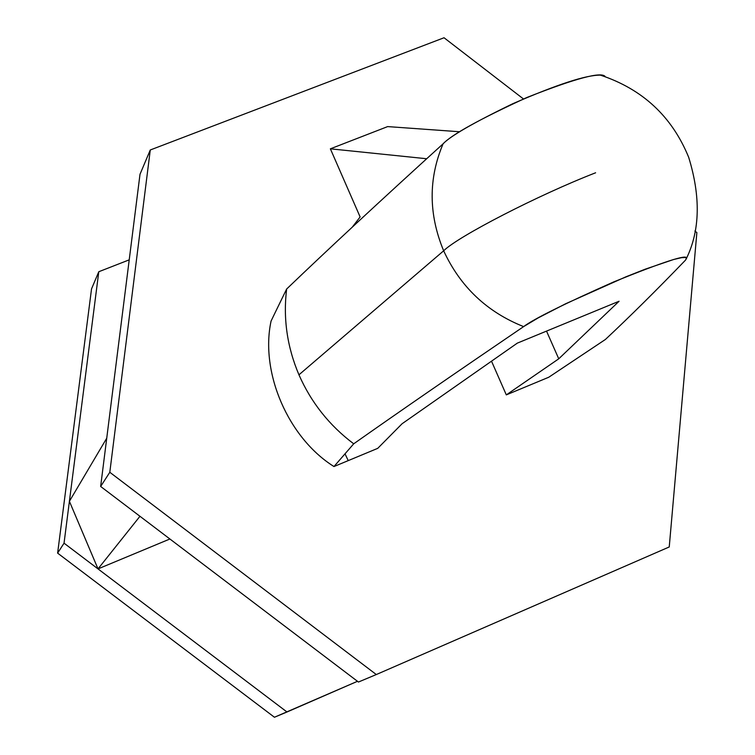 <?xml version="1.0" encoding="UTF-8"?>
<svg xmlns="http://www.w3.org/2000/svg" width="755" height="755" viewBox="0 0 755 755"><rect width="100%" height="100%" fill="white"/><g stroke="black" fill="none" stroke-linecap="round" stroke-linejoin="round"><path stroke-width="1.13" d="M523.621 326.613C486.966 312.023 460.314 286.758 443.657 250.802L298.952 374.81C311.154 402.528 329.406 425.527 353.708 443.808C398.423 412.296 455.067 373.234 523.621 326.613C455.067 373.234 398.423 412.296 353.708 443.808L333.984 466.543L377.736 448.347L402.075 423.753L517.317 343.129L619.081 301.245L517.317 343.129L402.075 423.753L377.736 448.347L333.984 466.543L353.708 443.808C329.406 425.527 311.154 402.528 298.952 374.81C287.136 346.96 283.031 318.365 286.636 289.033C327.661 249.669 379.812 201.274 443.081 143.828C451.764 134.607 479.67 119.167 526.811 97.527C575.725 78.218 601.886 71.272 605.274 76.68L600.423 75.141C586.39 74.896 557.162 84.437 512.739 103.737C473.583 122.706 450.357 136.07 443.081 143.828C379.812 201.274 327.661 249.669 286.636 289.033L274.707 313.523L286.636 289.033C283.031 318.365 287.136 346.96 298.952 374.81L443.657 250.802C428.529 214.288 428.33 178.633 443.081 143.828C428.33 178.633 428.529 214.288 443.657 250.802C457.936 236.485 538.145 195.073 595.61 172.782C538.145 195.073 457.936 236.485 443.657 250.802C460.314 286.758 486.966 312.023 523.621 326.613C533.87 318.931 564.023 303.972 614.089 281.747C663.494 261.759 687.635 253.935 686.512 258.295L685.427 260.211L686.512 258.455L685.446 257.483L681.406 257.691L673.592 259.512L645.261 269.167L625.791 276.868L565.627 303.765L538.287 317.836L523.621 326.613M605.397 339.476L548.762 377.236L605.397 339.476C629.708 316.741 656.388 290.316 685.427 260.211C656.388 290.316 629.708 316.741 605.397 339.476M619.081 301.245L558.747 358.814L506.312 394.884L548.762 377.236L506.312 394.884L491.514 361.183L506.312 394.884L558.747 358.814L546.526 331.105L558.747 358.814L619.081 301.245M271.073 321.054L274.707 313.523L271.073 321.054C259.975 372.394 288.146 437.919 333.984 466.543C288.146 437.919 259.975 372.394 271.073 321.054M696.865 232.587L669.241 546.96L376.301 674.545L109.805 472.281L100.651 486.465L358.446 682.029L376.301 674.545L358.446 682.029L100.651 486.465L109.805 472.281L150.273 149.981L140.005 174.273L100.651 486.465L140.005 174.273L150.273 149.981L444.044 37.75L523.47 98.962L444.044 37.75L150.273 149.981L109.805 472.281L376.301 674.545L669.241 546.96L696.865 232.587L694.874 231.049L696.865 232.587M357.474 681.303L274.442 717.25L286.994 711.993L64.043 543.175L57.625 553.132L274.442 717.25L57.625 553.132L64.043 543.175L98.792 271.725L91.534 288.891L57.625 553.132L91.534 288.891L98.792 271.725L129.218 259.843L98.792 271.725L64.043 543.175L286.994 711.993L357.474 681.303M169.894 538.995L98.018 568.902L69.403 501.311L106.738 438.202L69.403 501.311L98.018 568.902L139.958 516.288L98.018 568.902L169.894 538.995M352.17 227.283L360.126 216.949L330.369 148.82L387.664 126.595L330.369 148.82L426.566 158.729L330.369 148.82L360.126 216.949L352.17 227.283M459.71 131.757L387.664 126.595L459.71 131.757M345.007 453.812L348.083 460.305M600.423 75.141C642.599 89.137 672.026 116.534 688.692 157.333C700.772 196.649 700.045 230.303 686.512 258.295"/></g></svg>
